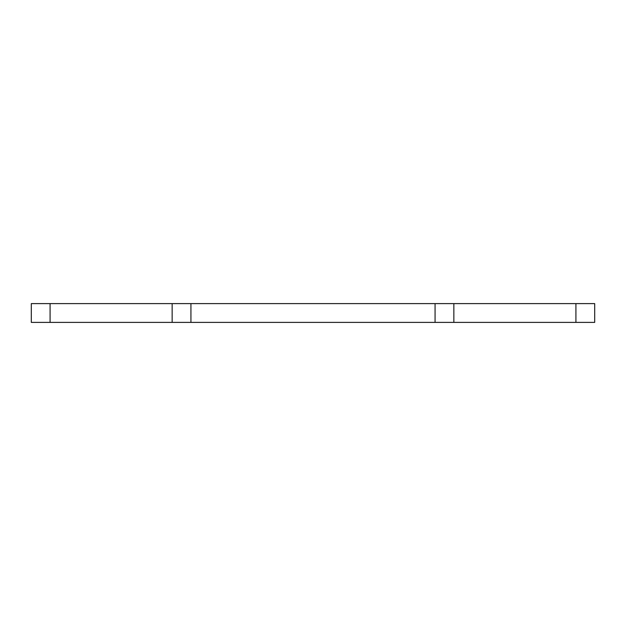 <?xml version="1.0" encoding="UTF-8"?>
<svg xmlns="http://www.w3.org/2000/svg" width="626" height="626" viewBox="0 0 626 626"><rect width="100%" height="100%" fill="white"/><g stroke="black" fill="none" stroke-linecap="round" stroke-linejoin="round"><path stroke-width="0.94" d="M50.08 322.39L31.3 322.39L31.3 303.61L50.08 303.61L50.08 322.39L172.15 322.39L172.15 303.61L453.85 303.61L453.85 322.39L575.92 322.39L575.92 303.61L594.7 303.61L594.7 322.39L575.92 322.39M190.93 303.61L190.93 322.39L435.07 322.39L435.07 303.61M453.85 303.61L575.92 303.61M50.08 303.61L172.15 303.61M453.85 322.39L435.07 322.39M190.93 322.39L172.15 322.39"/></g></svg>
